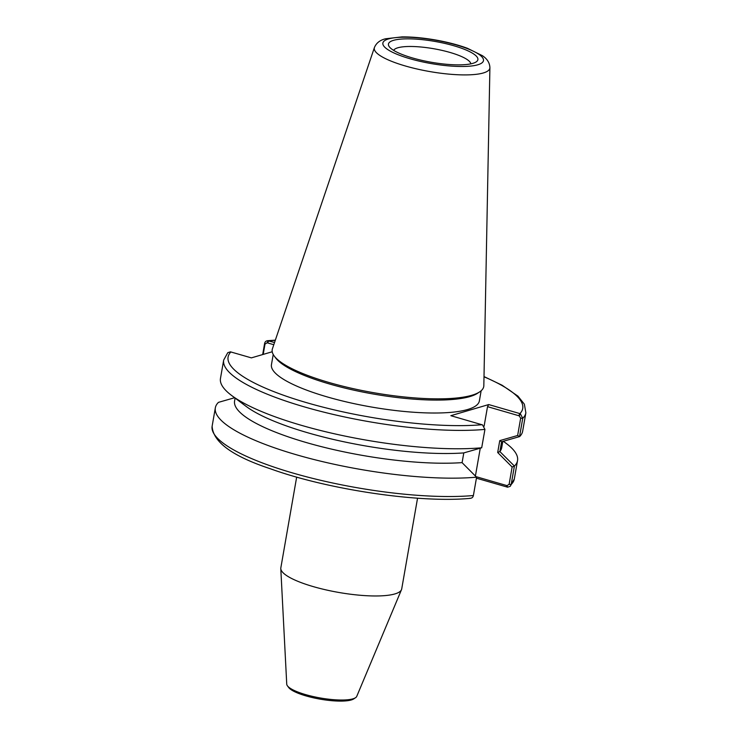 <?xml version="1.0" encoding="UTF-8"?>
<svg xmlns="http://www.w3.org/2000/svg" width="738" height="738" viewBox="0 0 738 738"><rect width="100%" height="100%" fill="white"/><g stroke="black" fill="none" stroke-linecap="round" stroke-linejoin="round"><path stroke-width="1.11" d="M417.551 498.187L401.712 588.933A61.355 14.28 -170.1 0 1 401.49 589.671L356.749 696.377A35.581 8.284 -170.1 0 1 355.513 697.724L353.742 698.904A33.985 7.915 -170.1 0 1 320.191 699.154A33.985 7.915 -170.1 0 1 288.715 687.548L287.442 685.842A35.581 8.284 -170.1 0 1 286.741 684.154L280.791 568.601A61.355 14.28 -170.1 0 1 280.837 567.845L296.667 477.099M401.49 589.671A61.355 14.28 -170.1 0 1 338.816 592.457A61.355 14.28 -170.1 0 1 280.791 568.601M355.513 697.724A35.581 8.284 -170.1 0 1 320.393 697.991A35.581 8.284 -170.1 0 1 287.442 685.842M374.415 47.546L272.433 348.742A107.37 24.991 9.9 0 0 274.25 356.048A107.37 24.991 9.9 0 0 328.982 382.478A107.37 24.991 9.9 0 0 479.645 391.896A107.37 24.991 9.9 0 0 483.833 385.642L489.903 67.693C489.718 62.887 487.228 58.883 482.412 55.691L467.449 48.302C458.215 44.907 447.68 42.158 435.835 40.036C423.501 37.878 412.228 36.826 402.007 36.9L385.485 38.791C379.959 40.129 376.269 43.044 374.415 47.546A58.653 13.653 9.9 0 0 405.31 65.968A58.653 13.653 9.9 0 0 489.903 67.693M274.25 356.048L275.726 358.022A105.525 24.566 9.9 0 0 329.517 383.991A105.525 24.566 9.9 0 0 477.587 393.253L479.645 391.896M273.226 354.48L271.455 364.627A105.525 24.566 9.9 0 0 327.257 396.924A105.525 24.566 9.9 0 0 479.368 400.918L481.139 390.762M484.94 429.405L481.693 447.781L463.741 452.92A135.589 31.559 9.9 0 1 246.049 406.334L231.52 395.393A153.384 35.701 9.9 0 1 220.468 378.446L223.679 360.079A153.384 35.701 9.9 0 0 316.215 410.18A153.384 35.701 9.9 0 0 484.94 429.405L482.514 424.904L450.844 415.688L488.713 404.562L519.912 413.603L520.373 413.778L519.183 415.835L520.659 418.197L517.642 435.485L519.543 436.61L522.744 418.298L520.373 413.778M274.545 342.487L267.543 340.698L275.339 340.153M223.679 360.079L227.774 352.69L230.431 351.841L251.381 357.875L272.221 351.758M517.642 435.485L499.755 440.632L497.689 452.505L512.135 467.025L509.119 484.322L507.006 485.632L507.569 487.181L476.425 478.187M488.713 404.562L487.523 406.656L484.11 426.177M480.272 448.187L475.41 476.01M263.198 354.406L264.997 344.092L267.11 342.773L273.798 344.711M393.658 50.378A39.262 9.142 -170.1 0 1 397.828 47.785A39.262 9.142 -170.1 0 1 440.844 50.129A39.262 9.142 -170.1 0 1 470.835 63.846M472.846 63.348A45.396 10.572 9.9 0 0 476.158 61.918A45.396 10.572 9.9 0 0 434.986 41.439A45.396 10.572 9.9 0 0 389.304 46.762A45.396 10.572 9.9 0 0 426.915 61.438A45.396 10.572 9.9 0 0 472.846 63.348M463.796 452.901L462.089 462.661M235.099 398.096L234.583 401.048A135.589 31.559 9.9 0 0 314.093 444.728A135.589 31.559 9.9 0 0 462.053 462.625L476.591 477.228L473.39 495.53C472.957 497.449 471.72 498.371 469.7 498.307M234.619 397.736L218.457 402.358A153.384 35.701 9.9 0 0 215.339 407.837A153.384 35.701 9.9 0 0 307.857 457.938A153.384 35.701 9.9 0 0 476.564 477.172M231.52 395.393A153.384 35.701 9.9 0 0 481.693 447.781M487.523 406.656L519.183 415.835M499.755 440.632L501.591 441.794L519.543 436.61M497.689 452.505L499.875 451.591L501.591 441.739M512.135 467.025L514.414 466.047L499.875 451.591M507.569 487.181L510.226 486.333L511.194 484.432L514.395 466.121M507.006 485.632L476.065 476.665M267.11 342.773L268.3 340.716C266.28 340.652 265.043 341.574 264.61 343.484L262.673 354.563M519.543 436.656A153.384 35.701 9.9 0 0 522.661 431.186L525.871 412.819L524.358 404.166L517.947 396.149L502.08 385.218L483.999 376.574M499.894 451.499A135.589 31.559 9.9 0 0 501.72 447.671L502.809 441.453M514.414 466.047A153.384 35.701 9.9 0 0 517.532 460.577A153.384 35.701 9.9 0 0 506.48 443.621L503.381 441.287M267.58 342.912L268.78 340.818A149.546 34.806 -170.1 0 1 275.274 340.356M483.999 376.786A149.546 34.806 -170.1 0 1 519.912 413.603L518.713 415.697M482.043 424.728A149.546 34.806 -170.1 0 1 307.165 402.828A149.546 34.806 -170.1 0 1 230.911 351.943M409.858 58.699A51.07 11.891 -170.1 0 1 406.168 37.223A51.07 11.891 -170.1 0 1 483.473 59.63A51.07 11.891 -170.1 0 1 409.858 58.699M473.39 495.53A153.384 35.701 -170.1 0 1 304.674 476.305A153.384 35.701 -170.1 0 1 212.129 426.204L215.339 407.837M520.659 418.197L522.744 418.298A153.384 35.701 9.9 0 0 525.871 412.819M509.119 484.322L511.194 484.432A153.384 35.701 -170.1 0 0 514.321 478.944L517.532 460.577M507.089 487.08L506.536 485.493M264.997 344.092L264.61 343.484M470.457 498.325C419.95 503.288 327.893 489.645 270.348 468.759C232.378 456.195 212.978 442.016 212.129 426.204M510.226 486.333L514.321 478.944"/></g></svg>
